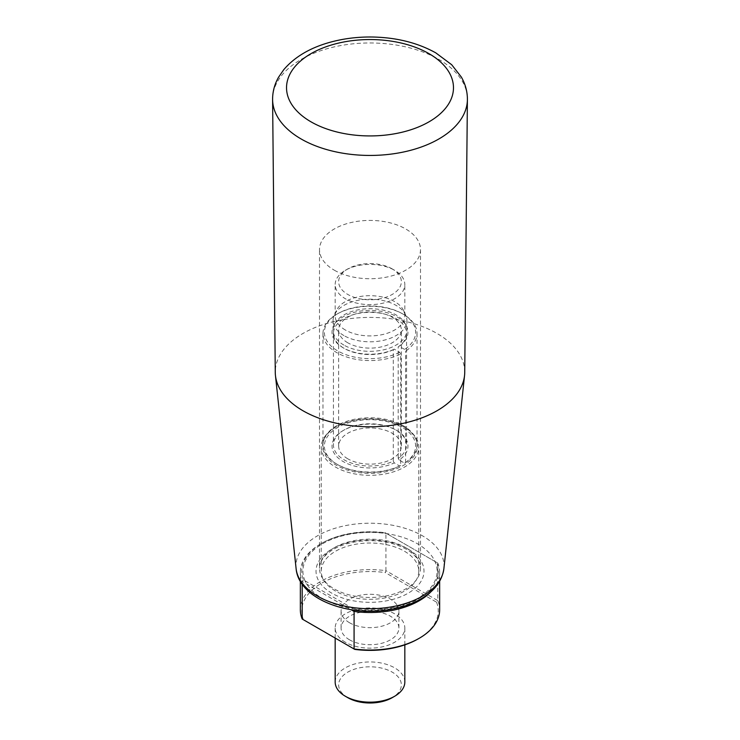 <?xml version="1.0" encoding="UTF-8"?>
<svg xmlns="http://www.w3.org/2000/svg" width="740" height="740" viewBox="0 0 740 740"><rect width="100%" height="100%" fill="white"/><g stroke="black" fill="none" stroke-linecap="round" stroke-linejoin="round"><path stroke-width="0.56" stroke-dasharray="3.7 2.78" d="M321.733 543.29L320.744 543.863A69.653 40.219 0 0 1 385.919 533.142L385.216 532.735A68.265 39.414 0 0 0 321.733 543.29A68.265 39.414 0 0 0 303.456 579.947L354.784 609.575A68.265 39.414 0 0 0 436.545 562.372L437.812 563.103L437.812 600.64L385.919 570.679L385.216 572.547L436.545 602.184L437.812 600.64A69.653 40.219 180 0 1 439.653 609.834M354.784 649.387L302.188 619.019M300.348 609.834A69.653 40.219 180 0 1 385.919 570.679L385.919 533.142L437.812 563.103A69.653 40.219 0 0 1 439.653 572.298A69.653 40.219 0 0 1 431.124 591.574M303.456 619.75A68.265 39.414 180 0 1 385.216 572.547M320.744 543.863A69.653 40.219 0 0 0 300.348 572.298A69.653 40.219 0 0 0 302.188 581.483L302.188 584.138M436.545 602.184A68.265 39.414 180 0 1 418.267 638.833M436.545 562.372L385.216 532.735M303.456 579.947L302.188 581.483L351.047 609.695M354.784 609.575L354.081 611.443M305.037 580.854A67.1 38.739 180 0 1 386.798 533.651A67.1 38.739 180 0 1 417.443 543.761A67.1 38.739 180 0 1 434.963 561.457A67.1 38.739 180 0 1 353.202 608.668A67.1 38.739 180 0 1 305.037 580.854M464.729 372.414A94.729 54.695 0 0 0 370 317.414A94.729 54.695 0 0 0 275.271 372.414M347.837 697.7A31.348 18.093 180 0 1 347.837 672.105A31.348 18.093 180 0 1 392.163 672.105A31.348 18.093 180 0 1 392.163 697.7M335.174 682.058A34.826 20.11 180 0 1 370 661.949A34.826 20.11 180 0 1 404.826 682.058M349.558 622.765A28.906 16.687 180 0 1 341.094 610.972A28.906 16.687 180 0 1 370 594.276A28.906 16.687 180 0 1 398.906 610.972A28.906 16.687 180 0 1 381.063 626.391A28.906 16.687 180 0 1 349.558 622.765M349.558 639.832A28.906 16.687 180 0 1 341.094 628.029A28.906 16.687 180 0 1 370 611.342A28.906 16.687 180 0 1 398.906 628.029A28.906 16.687 180 0 1 381.063 643.449A28.906 16.687 180 0 1 349.558 639.832M345.377 642.246A34.826 20.11 180 0 1 335.174 628.029A34.826 20.11 180 0 1 370 607.919A34.826 20.11 180 0 1 404.826 628.029A34.826 20.11 180 0 1 383.329 646.612A34.826 20.11 180 0 1 345.377 642.246M408.175 549.117A53.983 31.163 180 0 1 383.968 601.259A53.983 31.163 180 0 1 317.858 563.094A53.983 31.163 180 0 1 408.175 549.117M337.736 464.664A45.621 26.344 0 0 1 336.931 427.896A45.621 26.344 0 0 1 400.581 426.49A45.621 26.344 0 0 1 404.632 463.185L399.193 460.049A37.962 21.913 0 0 0 396.844 430.541A37.962 21.913 0 0 0 343.157 430.541A37.962 21.913 0 0 0 341.954 460.807A37.962 21.913 0 0 0 394.263 462.889L399.702 466.034A45.621 26.344 0 0 1 337.736 464.664L336.756 464.091A47.018 27.149 0 0 0 400.692 465.46L400.692 353.998A47.018 27.149 180 0 1 350.409 358.105A47.018 27.149 180 0 1 322.982 333.425A47.018 27.149 180 0 1 336.756 314.232A47.018 27.149 180 0 1 403.245 314.232A47.018 27.149 180 0 1 417.018 333.425A47.018 27.149 180 0 1 405.613 351.149L404.632 349.437L399.193 346.302L398.203 346.866A36.565 21.109 180 0 0 406.565 333.425L406.565 444.897A36.565 21.109 0 0 0 395.854 429.968A36.565 21.109 0 0 0 344.146 429.968A36.565 21.109 0 0 0 333.435 444.897A36.565 21.109 0 0 0 354.414 463.999A36.565 21.109 0 0 0 393.282 461.187L393.282 349.715L394.263 349.151L399.702 352.286L400.692 353.998M403.494 426.703A47.369 27.343 0 0 0 336.506 426.703A47.369 27.343 0 0 0 336.506 465.377A47.369 27.343 0 0 0 403.494 465.377A47.369 27.343 0 0 0 403.494 426.703L404.475 427.267A48.757 28.148 0 0 0 335.525 427.267A48.757 28.148 0 0 0 321.243 447.173A48.757 28.148 0 0 0 335.525 467.079A48.757 28.148 0 0 0 388.657 473.184A48.757 28.148 0 0 0 418.757 447.173A48.757 28.148 0 0 0 404.475 427.267L403.494 426.703M347.837 458.837A31.348 18.093 180 0 1 338.652 446.035A31.348 18.093 180 0 1 370 427.942A31.348 18.093 180 0 1 401.348 446.035A31.348 18.093 180 0 1 381.997 462.759A31.348 18.093 180 0 1 347.837 458.837M394.263 462.889L393.282 461.187M400.692 465.46L399.702 466.034M404.632 463.185L405.613 462.62A47.018 27.149 0 0 0 417.018 444.897A47.018 27.149 0 0 0 370 417.758A47.018 27.149 0 0 0 322.982 444.897A47.018 27.149 0 0 0 336.756 464.091M393.282 349.715A36.565 21.109 180 0 1 344.146 348.355A36.565 21.109 180 0 1 333.435 333.425A36.565 21.109 180 0 1 370 312.317A36.565 21.109 180 0 1 406.565 333.425M394.263 349.151A37.962 21.913 180 0 1 343.157 347.791A37.962 21.913 180 0 1 342.352 317.275A37.962 21.913 180 0 1 395.151 315.878A37.962 21.913 180 0 1 399.193 346.302M399.193 460.049L398.203 458.338A36.565 21.109 0 0 0 406.565 444.897M398.203 458.338L398.203 346.866M405.613 462.62L405.613 351.149M399.702 352.286A45.621 26.344 180 0 1 336.534 350.196A45.621 26.344 180 0 1 337.736 313.668A45.621 26.344 180 0 1 402.264 313.668A45.621 26.344 180 0 1 404.632 349.437M335.525 591.066A48.757 28.148 180 0 1 321.243 571.16A48.757 28.148 180 0 1 370 543.012A48.757 28.148 180 0 1 418.757 571.16A48.757 28.148 180 0 1 388.657 597.162A48.757 28.148 180 0 1 335.525 591.066M334.295 270.183A50.496 29.156 0 0 0 389.323 276.51A50.496 29.156 0 0 0 420.496 249.574A50.496 29.156 0 0 0 370 220.418A50.496 29.156 0 0 0 319.504 249.574A50.496 29.156 0 0 0 334.295 270.183M392.163 268.879A31.348 18.093 0 0 0 347.837 268.879A31.348 18.093 0 0 0 347.837 294.474A31.348 18.093 0 0 0 392.163 294.474A31.348 18.093 0 0 0 392.163 268.879L394.624 270.304A34.826 20.11 0 0 0 345.377 270.304A34.826 20.11 0 0 0 335.174 284.521A34.826 20.11 0 0 0 345.377 298.738A34.826 20.11 0 0 0 383.329 303.095A34.826 20.11 0 0 0 404.826 284.521A34.826 20.11 0 0 0 394.624 270.304L392.163 268.879M345.377 330.022A34.826 20.11 180 0 1 335.174 315.795A34.826 20.11 180 0 1 336.349 310.624A34.826 20.11 180 0 1 370 295.695A34.826 20.11 180 0 1 403.651 310.624A34.826 20.11 180 0 1 404.826 315.795A34.826 20.11 180 0 1 383.329 334.378A34.826 20.11 180 0 1 345.377 330.022M343.897 335.562A36.917 21.312 180 0 1 333.083 320.485A36.917 21.312 180 0 1 334.323 315A36.917 21.312 180 0 1 370 299.173A36.917 21.312 180 0 1 405.677 315A36.917 21.312 180 0 1 406.917 320.485A36.917 21.312 180 0 1 384.125 340.178A36.917 21.312 180 0 1 343.897 335.562M343.897 345.09A36.917 21.312 180 0 1 333.083 330.022A36.917 21.312 180 0 1 370 308.7A36.917 21.312 180 0 1 406.917 330.022A36.917 21.312 180 0 1 384.125 349.706A36.917 21.312 180 0 1 343.897 345.09M347.837 342.814A31.348 18.093 180 0 1 338.652 330.022A31.348 18.093 180 0 1 370 311.919A31.348 18.093 180 0 1 401.348 330.022A31.348 18.093 180 0 1 381.997 346.736A31.348 18.093 180 0 1 347.837 342.814M272.598 99.521A97.403 56.24 180 0 1 332.473 47.314A97.403 56.24 180 0 1 438.875 59.441A97.403 56.24 180 0 1 467.403 99.521M296.102 568.598A74.037 42.744 180 0 1 339.568 526.991A74.037 42.744 180 0 1 422.355 535.741A74.037 42.744 180 0 1 443.898 568.598M405.705 547.702A50.496 29.156 180 0 1 420.496 568.311A50.496 29.156 180 0 1 389.323 595.247A50.496 29.156 180 0 1 334.295 588.929A50.496 29.156 180 0 1 319.504 568.311A50.496 29.156 180 0 1 350.677 541.375A50.496 29.156 180 0 1 405.705 547.702M300.348 581.261L300.348 572.298M439.653 581.261L439.653 572.298M398.906 628.029L398.906 610.972M341.094 628.029L341.094 610.972M404.826 644.864L404.826 628.029M335.174 638.065L335.174 628.029M420.496 249.574L420.496 568.311C420.561 561.457 415.871 555.111 406.427 549.293C392.422 541.699 375.883 539.146 356.8 541.615C345.95 543.336 337.061 546.629 330.142 551.485C322.973 556.832 319.43 562.437 319.504 568.311L319.504 249.574M344.146 348.355L343.157 347.791M344.146 429.968L343.157 430.541M395.854 429.968L396.844 430.541M337.736 313.668L336.756 314.232M402.264 313.668L403.245 314.232M418.757 571.16L418.757 447.173M321.243 571.16L321.243 447.173M333.435 333.425L333.435 444.897M322.982 333.425L322.982 444.897M417.018 333.425L417.018 444.897M347.837 268.879L345.377 270.304M336.506 426.703L335.525 427.267M404.826 315.795L404.826 284.521M335.174 315.795L335.174 284.521M336.349 310.624L334.323 315M403.651 310.624L405.677 315M406.917 330.022L406.917 320.485M333.083 330.022L333.083 320.485M401.348 446.035L401.348 330.022M338.652 446.035L338.652 330.022"/><path stroke-width="1.11" d="M302.188 584.138L302.188 619.019A69.653 40.219 180 0 1 300.348 609.834L300.348 581.261M439.653 581.261L439.653 609.834A69.653 40.219 180 0 1 419.256 638.269L418.267 638.833A68.265 39.414 180 0 1 354.784 649.387L302.188 619.019M419.256 638.269A69.653 40.219 180 0 1 354.081 648.98L354.081 611.443A69.653 40.219 0 0 0 431.124 591.574M354.081 611.443L351.047 609.695M303.012 410.774A94.729 54.695 0 0 0 403.541 423.252A94.729 54.695 0 0 0 464.554 375.476A94.729 54.695 0 0 0 464.729 372.414L467.403 99.521A97.403 56.24 180 0 1 407.019 151.219A97.403 56.24 180 0 1 301.125 138.972A97.403 56.24 180 0 1 272.598 99.521L275.271 372.414A94.729 54.695 0 0 0 275.447 375.476A94.729 54.695 0 0 0 303.012 410.774M404.826 644.864L404.826 682.058A34.826 20.11 180 0 1 394.624 696.275L392.163 697.7A31.348 18.093 180 0 1 347.837 697.7L345.377 696.275A34.826 20.11 180 0 1 335.174 682.058L335.174 638.065M394.624 696.275A34.826 20.11 180 0 1 345.377 696.275L347.837 697.7M310.976 121.813A83.472 48.193 0 0 0 450.632 100.215A83.472 48.193 0 0 0 348.392 41.19A83.472 48.193 0 0 0 310.976 121.813M464.554 375.476L443.898 568.598A74.037 42.744 180 0 1 396.214 605.94A74.037 42.744 180 0 1 317.645 596.19A74.037 42.744 180 0 1 296.102 568.598L275.447 375.476M467.403 99.521C467.421 91.603 465.395 84.12 461.335 77.052L451.678 64.713L435.777 52.855C417.49 42.68 396.15 37.389 371.767 37C356.865 36.852 342.639 38.702 329.087 42.541C309.542 48.109 294.428 57.165 283.744 69.699L278.629 77.117C274.586 84.157 272.579 91.631 272.598 99.521M443.898 568.598C442.122 580.909 434.574 590.936 421.264 598.697C412.957 603.516 403.374 606.976 392.496 609.066C349.696 617.909 298.664 599.298 296.102 568.598"/></g></svg>
